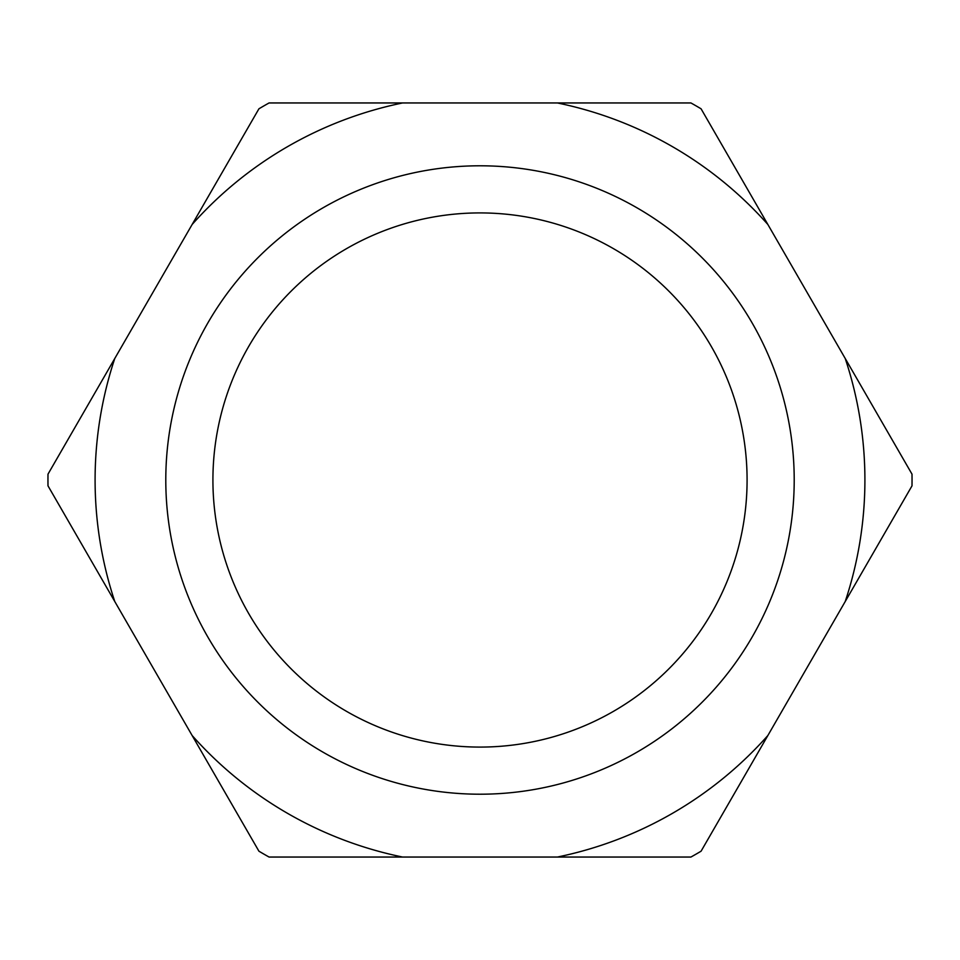 <?xml version="1.0" encoding="UTF-8"?>
<svg xmlns="http://www.w3.org/2000/svg" width="960" height="960" viewBox="0 0 960 960"><rect width="100%" height="100%" fill="white"/><g stroke="black" fill="none" stroke-linecap="round" stroke-linejoin="round"><path stroke-width="1.44" d="M480 747.084A267.084 267.084 0 0 0 747.084 480A267.084 267.084 0 0 0 480 212.916A267.084 267.084 0 0 0 212.916 480A267.084 267.084 0 0 0 480 747.084M480 165.792A314.208 314.208 0 0 1 794.208 480A314.208 314.208 0 0 1 480 794.208A314.208 314.208 0 0 1 165.792 480A314.208 314.208 0 0 1 480 165.792M402.636 857.052L557.364 857.052A384.912 384.912 0 0 0 767.856 735.528L845.22 601.524A384.912 384.912 0 0 0 845.22 358.476L767.856 224.472A384.912 384.912 0 0 0 557.364 102.948L402.636 102.948A384.912 384.912 0 0 0 192.144 224.472L114.78 358.476A384.912 384.912 0 0 0 114.78 601.524L192.144 735.528A384.912 384.912 0 0 0 402.636 857.052L269.076 857.052A432.036 432.036 0 0 1 258.924 851.196L192.144 735.528M767.856 735.528L701.076 851.196A432.036 432.036 0 0 1 690.924 857.052L557.364 857.052M114.78 601.524L48 485.856A432.036 432.036 0 0 1 48 474.144L114.78 358.476M192.144 224.472L258.924 108.804A432.036 432.036 0 0 1 269.076 102.948L402.636 102.948M557.364 102.948L690.924 102.948A432.036 432.036 0 0 1 701.076 108.804L767.856 224.472M845.22 358.476L912 474.144A432.036 432.036 0 0 1 912 485.856L845.22 601.524"/></g></svg>
